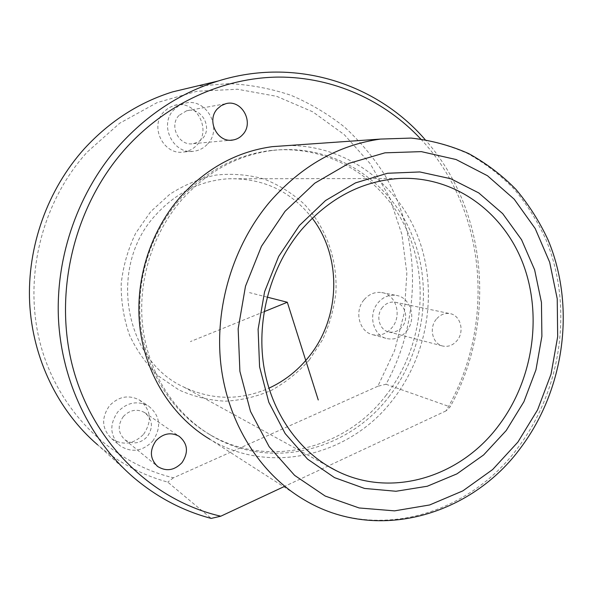 <?xml version="1.0" encoding="UTF-8"?>
<svg xmlns="http://www.w3.org/2000/svg" width="593" height="593" viewBox="0 0 593 593"><rect width="100%" height="100%" fill="white"/><g stroke="black" fill="none" stroke-linecap="round" stroke-linejoin="round"><path stroke-width="0.44" stroke-dasharray="2.96 2.22" d="M152.72 441.125C161.793 427.331 160.332 415.597 148.346 405.916C137.339 400.379 127.169 402.35 117.844 411.831C109.179 424.395 109.868 435.677 119.912 445.677C131.498 453.03 142.431 451.51 152.72 441.125M123.366 416.471C117.355 425.233 117.911 433.046 125.027 439.895C132.936 444.743 140.371 443.646 147.338 436.604C153.535 427.256 152.616 419.229 144.588 412.535C136.946 408.54 129.874 409.852 123.366 416.471M420.756 139.029C487.298 209.64 496.148 326.091 446.003 410.905L450.131 406.88C496.786 322.748 488.106 210.537 425.159 139.666M377.823 386.265L173.423 477.81C113.004 463.318 60.078 413.499 41.213 347.075C22.467 280.682 40.739 203.332 87.134 152.142L119.764 123.181L157.078 102.626L197.024 91.24L237.541 89.246L276.694 96.34L312.756 111.825L344.303 134.678L370.18 163.661L389.564 197.395L401.891 234.428L406.842 273.291L404.352 312.511L394.567 350.641L377.823 386.265L385.999 384.249C421.549 319.686 421.579 237.467 384.494 174.564C373.234 157.071 359.958 141.275 344.659 127.169C328.337 114.219 310.51 103.619 291.178 95.369C271.171 88.609 250.402 84.695 228.876 83.613L196.416 86.2M385.999 384.249L450.131 406.88M133.721 477.602L97.586 444.787C118.682 462.636 142.075 475.082 167.752 482.124L211.197 518.408M173.423 477.81L167.752 482.124M309.324 359.973L322.718 339.478C329.604 324.49 334 308.797 335.912 292.416C337.573 259.541 326.091 227.141 303.957 203.888C292.075 193.11 278.658 184.786 263.715 178.916C248.171 174.653 232.211 173.371 215.845 175.076C199.604 178.537 184.267 184.92 169.85 194.215L150.718 211.619L135.693 233.19C127.955 249.26 123.122 266.175 121.187 283.943C121.024 301.755 123.826 318.878 129.6 335.319C136.961 350.945 146.656 364.562 158.679 376.192L178.96 389.957C193.844 396.628 209.322 400.371 225.407 401.187C241.462 400.297 256.902 396.628 271.727 390.179C285.878 382.27 298.412 372.204 309.324 359.973M312.229 218.202C291 191.116 262.995 177.974 228.216 178.767C200.063 180.732 175.869 192.836 155.618 215.066C107.489 266.598 124.278 360.388 183.889 387.088C212.138 400.282 240.476 400.653 268.888 388.2M380.469 139.073L410.771 138.08C430.666 140.319 449.605 145.463 467.588 153.498C484.792 163.045 500.322 174.913 514.175 189.1C526.918 204.407 537.532 221.285 546.012 239.75C573.32 305.862 562.082 388.556 518.43 447.033C469.056 515.028 375.488 542.736 303.764 499.588L209.981 439.339C270.438 475.942 350.5 455.409 392.751 399.867C428.376 354.325 438.383 289.695 417.813 236.362C397.169 183.185 346.03 145.152 288.28 145.537M388.741 397.014C425.011 350.767 433.861 284.232 410.4 231.211C386.962 178.3 331.48 143.499 272.595 150.437C237.63 154.995 207.342 171.451 181.74 199.811C151.726 234.302 136.968 283.395 143.046 329.167C149.317 374.932 175.773 414.841 211.864 435.87C270.519 470.709 347.78 450.724 388.741 397.014M385.65 395.865C421.764 349.87 430.562 283.676 407.183 230.936C383.827 178.3 328.574 143.699 269.963 150.6C235.162 155.136 205.03 171.503 179.56 199.693C149.703 233.983 135.026 282.787 141.082 328.3C147.323 373.798 173.653 413.491 209.574 434.424C267.947 469.107 344.874 449.279 385.65 395.865M446.003 410.905L283.78 486.749M143.617 434.269C152.468 420.852 151.037 409.415 139.325 399.956C128.562 394.538 118.637 396.435 109.542 405.656C101.084 417.872 101.766 428.858 111.58 438.627C122.892 445.81 133.573 444.365 143.617 434.269M363.976 299.873C353.902 311.414 359.365 332.176 373.004 334.763C380.372 336.172 386.718 333.77 392.04 327.558C402.336 315.632 396.094 294.224 381.662 292.542C374.82 291.689 368.928 294.128 363.976 299.873M163.742 111.951C149.095 126.828 163.927 155.796 183.867 151.956C189.123 151.171 193.555 148.784 197.15 144.781C212.442 129.111 195.104 98.801 174.238 105.458L168.545 107.919L163.742 111.951M436.248 319.286C428.613 328.263 432.72 344.288 443.03 346.097C448.486 347.068 453.2 345.185 457.166 340.441C464.897 331.272 460.413 314.927 449.702 313.578C444.513 312.889 440.028 314.794 436.248 319.286M207.72 143.847C223.383 127.762 205.667 96.622 184.304 103.434L178.471 105.969L173.549 110.105C158.546 125.382 173.719 155.151 194.126 151.208C199.507 150.407 204.036 147.953 207.72 143.847M178.96 115.442C168.575 126.035 179.271 146.649 193.407 143.639L198.351 141.949L202.45 138.636C213.146 127.665 201.249 106.406 186.654 110.765L178.96 115.442M406.531 331.22C417.035 318.99 410.704 297.063 395.998 295.358C389.03 294.491 383.019 296.997 377.956 302.882C367.675 314.727 373.227 336.001 387.125 338.625C394.634 340.056 401.105 337.587 406.531 331.22M382.478 307.359C375.384 315.543 379.283 330.242 388.919 331.954C394.026 332.873 398.429 331.168 402.121 326.839C409.318 318.471 405.049 303.475 395.027 302.193C390.172 301.541 385.991 303.26 382.478 307.359M264.1 311.681L190.405 341.583M267.161 297.123L249.505 292.616M144.588 412.535L179.071 436.233M125.027 439.895L156.923 465.883M228.216 178.767L398.563 178.515M183.889 387.088L327.833 466.061M269.963 150.6L272.595 150.437M209.574 434.424L211.864 435.87M139.325 399.956L148.346 405.916M111.58 438.627L119.912 445.677M183.867 151.956L194.126 151.208M174.238 105.458L184.304 103.434M186.654 110.765L225.748 103.731M193.407 143.639L230.929 140.185M373.004 334.763L387.125 338.625M381.662 292.542L395.998 295.358M395.027 302.193L449.702 313.578M388.919 331.954L443.03 346.097"/><path stroke-width="0.89" d="M181.992 462.666C188.759 452.333 187.781 443.52 179.071 436.233C170.769 431.904 163.06 433.416 155.944 440.755C149.377 450.465 149.955 459.049 157.694 466.513C166.292 471.761 174.394 470.479 181.992 462.666M425.159 139.666C376.718 83.494 295.307 56.809 218.098 81.033C180.917 92.641 148.243 113.826 120.075 144.596C78.743 190.746 55.601 255.546 58.455 318.671C61.605 381.796 90.262 440.295 133.721 477.602C157.086 497.334 182.911 510.936 211.197 518.408L220.781 516.207C153.817 500.87 94.598 445.328 73.547 370.054C52.607 294.847 73.443 206.549 125.694 148.413C166.715 102.952 223.568 77.601 278.458 77.083C333.436 76.927 384.768 100.573 420.756 139.029M196.416 86.2L172.674 91.856C139.11 102.315 109.72 121.202 84.517 148.524C47.529 189.508 26.989 246.814 29.65 302.815C32.585 358.824 58.329 411.038 97.586 444.787M268.888 388.2C284.18 381.136 297.241 370.981 308.071 357.735C340.478 318.841 342.613 257.584 312.229 218.202M498.787 425.389C533.092 379.943 542.788 315.543 522.9 263.329C502.968 211.256 453.571 175.402 398.563 178.515C361.374 181.221 328.974 198.351 301.363 229.906C270.994 266.183 256.48 318.093 263.663 365.34C271.016 412.572 299.228 452.244 336.379 470.753C391.602 498.809 460.754 476.898 498.787 425.389M506.229 430.525L523.908 401.728L535.953 369.862L541.891 336.298L541.453 302.452L534.612 269.771L521.543 239.698L502.701 213.65L478.773 192.933L450.739 178.723L419.829 171.955L387.533 173.267L355.518 182.874L325.55 200.538L299.398 225.496L278.643 256.465L264.589 291.741L258.111 329.263L259.578 366.837L268.814 402.269L285.166 433.572L307.537 459.093L334.526 477.632L364.569 488.447L396.013 491.263L427.294 486.238L456.921 473.874L483.599 454.964L506.229 430.525M288.28 145.537L272.254 146.656C236.815 151.571 206.097 168.412 180.109 197.187C149.369 232.486 134.144 282.691 140.178 329.597C146.404 376.496 173.238 417.509 209.981 439.339M283.78 486.749L220.781 516.207M217.357 108.867C206.023 120.535 217.609 143.298 232.982 140C236.866 139.34 240.143 137.509 242.819 134.492C254.464 122.425 241.625 98.964 225.748 103.731L221.196 105.643L217.357 108.867M264.1 311.681L287.316 302.26L318.256 399.978M287.316 302.26L267.161 297.123M517.897 442.089L537.599 409.837L551.03 374.205L557.672 336.691L557.235 298.842L549.681 262.254L535.183 228.52L514.198 199.181L487.483 175.743L456.076 159.524L421.341 151.63L384.939 152.831L348.736 163.423L314.772 183.185L285.063 211.286L261.461 246.295L245.487 286.241L238.156 328.774L239.898 371.329L250.498 411.401L269.155 446.699L294.602 475.364L325.201 496.052L359.136 507.964L394.553 510.862L429.666 504.962L462.844 490.878L492.657 469.537L517.897 442.089M380.469 139.073C338.418 144.966 301.644 165.766 270.149 201.464C232.908 245.28 214.088 307.871 221.041 365.874C228.201 423.862 260.231 473.829 303.764 499.588C376.607 543.536 471.754 515.525 521.143 447.196C564.744 388.682 575.766 306.181 548.125 240.061C539.541 221.589 528.793 204.681 515.895 189.337C501.863 175.098 486.127 163.186 468.685 153.587C450.45 145.5 431.252 140.333 411.105 138.08L380.469 139.073L272.254 146.656M156.923 465.883L157.694 466.513M172.674 91.856L218.098 81.033M327.833 466.061L336.379 470.753M230.929 140.185L232.982 140"/></g></svg>
